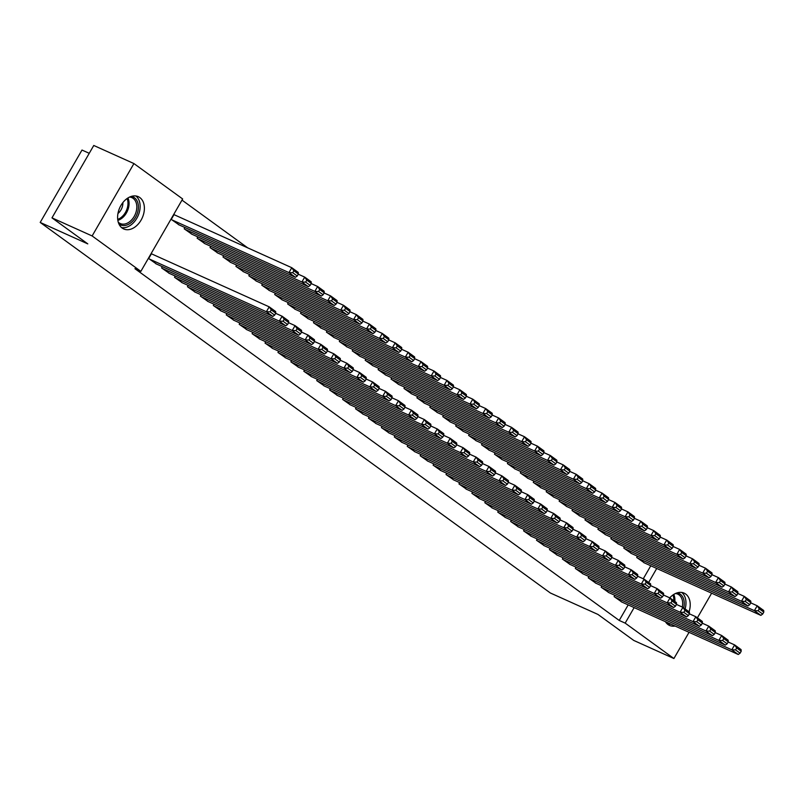 <?xml version="1.0" encoding="UTF-8"?>
<svg xmlns="http://www.w3.org/2000/svg" width="804" height="804" viewBox="0 0 804 804"><rect width="100%" height="100%" fill="white"/><g stroke="black" fill="none" stroke-linecap="round" stroke-linejoin="round"><path stroke-width="1.21" d="M675.109 626.035A17.718 12.331 -65.7 0 1 669.561 625.432A17.718 12.331 -65.7 0 1 668.024 624.537A17.718 12.331 -65.7 0 1 665.431 621.673M669.742 597.844A17.718 12.331 -65.7 0 1 684.114 593.121A17.718 12.331 -65.7 0 1 685.651 594.015A17.718 12.331 -65.7 0 1 689.058 611.804M122.178 228.075A17.718 12.331 -65.7 0 1 120.309 206.598A17.718 12.331 -65.7 0 1 138.268 196.658A17.718 12.331 -65.7 0 1 139.806 197.553A17.718 12.331 -65.7 0 1 141.685 219.02A17.718 12.331 -65.7 0 1 123.715 228.959A17.718 12.331 -65.7 0 1 122.178 228.075M247.722 247.863L181.995 200.116M89.244 153.313L81.998 150.047L40.2 222.437L550.358 592.99L597.945 614.427L633.763 640.436L673.913 658.526L625.17 623.12L634.145 607.583M40.2 222.437L87.787 243.883L51.979 217.864L93.766 145.474L133.926 163.564L182.659 198.96L140.861 271.36L92.128 235.954L133.926 163.564M624.497 546.79L623.763 548.067L631.592 553.554M601.905 585.925L601.161 587.201L609 592.689M598.638 528.007L597.905 529.283L605.744 534.781M576.046 567.142L575.312 568.418L583.151 573.905M572.78 509.233L572.046 510.5L579.885 515.997M550.187 548.358L549.454 549.634L557.293 555.132M546.921 490.45L546.187 491.726L554.026 497.214M524.329 529.585L523.595 530.851L531.434 536.348M521.062 471.667L520.329 472.943L528.168 478.43M498.47 510.801L497.736 512.078L505.575 517.565M495.204 452.883L494.47 454.159L502.309 459.657M472.611 492.018L471.878 493.294L479.717 498.781M469.355 434.11L468.611 435.376L476.45 440.873M446.763 473.234L446.019 474.511L453.858 480.008M443.496 415.326L442.763 416.603L450.602 422.09M420.904 454.461L420.17 455.727L428.009 461.225M417.638 396.543L416.904 397.819L424.743 403.306M395.045 435.678L394.312 436.954L402.151 442.441M391.779 377.759L391.046 379.036L398.884 384.533M369.187 416.894L368.453 418.17L376.292 423.658M365.921 358.986L365.187 360.252L373.026 365.75M343.328 398.111L342.594 399.387L350.433 404.884M340.062 340.203L339.328 341.479L347.167 346.966M317.469 379.337L316.736 380.604L324.575 386.101M314.213 321.419L313.47 322.695L321.309 328.183M291.611 360.554L290.877 361.83L298.716 367.317M288.355 302.636L287.621 303.912L295.46 309.409M265.762 341.77L265.018 343.047L272.857 348.534M262.496 283.862L261.762 285.129L269.601 290.626M239.904 322.987L239.17 324.263L247.009 329.761M236.637 265.079L235.904 266.355L243.743 271.842M214.045 304.213L213.311 305.48L221.15 310.977M210.779 246.295L210.045 247.572L217.884 253.059M188.186 285.43L187.453 286.706L195.292 292.194M184.92 227.512L184.186 228.788L192.025 234.286M162.328 266.647L161.594 267.923L169.433 273.41M140.861 271.36L134.921 268.677L619.221 620.447L628.195 604.899M643.27 578.79L650.788 565.765M152.137 254.104L151.494 253.642L148.67 258.526L156.509 264.024M174.729 214.98L174.086 214.507L171.262 219.402L179.101 224.889M175.262 276.033L174.528 277.31L182.367 282.807M197.854 236.909L197.121 238.175L204.96 243.672M201.121 294.817L200.377 296.093L208.216 301.58M223.713 255.682L222.969 256.958L230.808 262.456M226.969 313.6L226.236 314.877L234.075 320.364M249.562 274.466L248.828 275.742L256.667 281.229M252.828 332.384L252.094 333.65L259.933 339.147M275.42 293.249L274.687 294.525L282.526 300.013M278.686 351.157L277.953 352.433L285.792 357.931M301.279 312.032L300.545 313.299L308.384 318.796M304.545 369.94L303.811 371.217L311.65 376.704M327.138 330.806L326.404 332.082L334.243 337.579M330.404 388.724L329.67 390L337.509 395.488M352.996 349.589L352.263 350.866L360.102 356.353M356.262 407.507L355.519 408.774L363.358 414.271M378.855 368.373L378.111 369.649L385.95 375.136M382.111 426.281L381.377 427.557L389.216 433.054M404.703 387.156L403.97 388.422L411.809 393.92M407.97 445.064L407.236 446.341L415.075 451.828M430.562 405.93L429.828 407.206L437.667 412.703M433.828 463.848L433.095 465.124L440.934 470.611M456.421 424.713L455.687 425.989L463.526 431.477M459.687 482.631L458.953 483.897L466.792 489.395M482.279 443.496L481.546 444.773L489.385 450.26M485.546 501.405L484.812 502.681L492.651 508.178M508.138 462.28L507.404 463.546L515.243 469.044M511.404 520.188L510.661 521.464L518.5 526.952M533.997 481.053L533.263 482.33L541.102 487.827M537.253 538.971L536.519 540.248L544.358 545.735M559.855 499.837L559.112 501.113L566.951 506.6M563.112 557.755L562.378 559.021L570.217 564.519M585.704 518.62L584.97 519.897L592.809 525.384M588.97 576.528L588.237 577.805L596.076 583.302M611.563 537.404L610.829 538.67L618.668 544.167M614.829 595.312L614.095 596.588L621.934 602.085M637.421 556.177L636.688 557.453L644.527 562.951M648.647 582.458L656.737 568.448M711.64 593.181L697.39 617.854M689.048 632.316L673.913 658.526M51.979 217.864L92.128 235.954M619.221 620.447L625.17 623.12M149.313 258.999L266.375 311.741L269.199 306.847L151.413 253.783M155.775 263.692L272.837 316.434L266.375 311.741L270.124 311.841L274.646 315.128L275.782 313.178L271.26 309.892L270.124 311.841M271.26 309.892L269.199 306.847L275.661 311.54L275.782 313.178M274.646 315.128L272.837 316.434M171.905 219.864L288.968 272.606L295.43 277.3L178.367 224.567M292.716 272.717L288.968 272.606L291.792 267.712L298.254 272.405L298.374 274.043L293.852 270.757L292.716 272.717L297.239 276.003L298.374 274.043M174.006 214.648L291.792 267.712L293.852 270.757M295.43 277.3L297.239 276.003M162.237 268.395L279.3 321.128L282.124 316.233L275.692 313.339M168.709 273.089L285.772 325.821L279.3 321.128L283.058 321.238L287.581 324.525L288.706 322.565L284.184 319.278L283.058 321.238M284.184 319.278L282.124 316.233L288.596 320.927L288.706 322.565M287.581 324.525L285.772 325.821M175.171 277.782L292.234 330.514L295.058 325.63L288.616 322.726M181.634 282.475L298.696 335.218L292.234 330.514L295.983 330.625L300.505 333.911L301.641 331.951L297.108 328.665L295.983 330.625M297.108 328.665L295.058 325.63L301.52 330.323L301.641 331.951M300.505 333.911L298.696 335.218M184.83 229.261L301.892 281.993L308.364 286.686L191.302 233.954M305.651 282.103L301.892 281.993L304.716 277.109L311.188 281.802L311.299 283.43L306.776 280.144L305.651 282.103L310.173 285.39L311.299 283.43M298.284 274.204L304.716 277.109L306.776 280.144M308.364 286.686L310.173 285.39M197.764 238.647L314.826 291.39L321.288 296.083L204.226 243.341M318.575 291.49L314.826 291.39L317.65 286.495L324.112 291.189L324.233 292.827L319.701 289.541L318.575 291.49L323.097 294.777L324.233 292.827M311.208 283.591L317.65 286.495L319.701 289.541M321.288 296.083L323.097 294.777M131.303 196.397A15.336 10.673 -65.7 0 1 138.409 207.492A15.336 10.673 -65.7 0 1 130.58 223.03A15.336 10.673 -65.7 0 1 118.902 223.914M118.268 222.195A14.201 9.879 114.3 0 0 120.258 223.542A14.201 9.879 114.3 0 0 129.555 221.793A14.201 9.879 114.3 0 0 136.74 208.598A14.201 9.879 114.3 0 0 131.916 197.653A14.201 9.879 114.3 0 0 129.595 197.06M121.595 227.602A17.608 12.251 114.3 0 0 131.132 224.818A17.608 12.251 114.3 0 0 135.846 195.965M117.957 213.482A10.11 7.035 114.3 0 0 122.861 202.608M685.119 608.94A17.608 12.251 114.3 0 0 681.691 592.437M667.431 624.075A17.608 12.251 114.3 0 0 670.777 624.085M677.139 592.87A15.336 10.673 -65.7 0 1 683.722 607.924M682.274 607.05A14.201 9.879 114.3 0 0 677.762 594.126A14.201 9.879 114.3 0 0 675.44 593.533M188.096 287.169L305.158 339.911L307.982 335.017L301.54 332.112M194.558 291.862L311.62 344.604L305.158 339.911L308.907 340.012L313.439 343.308L314.565 341.348L310.042 338.062L308.907 340.012M310.042 338.062L307.982 335.017L314.444 339.71L314.565 341.348M313.439 343.308L311.62 344.604M201.03 296.565L318.093 349.298L320.917 344.403L314.475 341.509M207.492 301.259L324.555 353.991L318.093 349.298L321.841 349.408L326.364 352.695L327.489 350.735L322.967 347.449L321.841 349.408M322.967 347.449L320.917 344.403L327.379 349.107L327.489 350.735M326.364 352.695L324.555 353.991M210.688 248.044L327.751 300.776L334.223 305.47L217.16 252.737M331.499 300.887L327.751 300.776L330.575 295.882L337.047 300.575L337.157 302.214L332.635 298.927L331.499 300.887L336.032 304.173L337.157 302.214M324.133 292.988L330.575 295.882L332.635 298.927M334.223 305.47L336.032 304.173M223.623 257.431L340.685 310.163L347.147 314.866L230.085 262.124M344.434 310.274L340.685 310.163L343.509 305.279L349.971 309.972L350.092 311.6L345.559 308.314L344.434 310.274L348.956 313.56L350.092 311.6M337.067 302.374L343.509 305.279L345.559 308.314M347.147 314.866L348.956 313.56M213.954 305.952L331.017 358.695L333.841 353.8L327.399 350.896M220.417 310.645L337.479 363.388L331.017 358.695L334.765 358.795L339.288 362.081L340.424 360.132L335.901 356.845L334.765 358.795M335.901 356.845L333.841 353.8L340.303 358.494L340.424 360.132M339.288 362.081L337.479 363.388M236.547 266.817L353.609 319.56L360.071 324.253L243.009 271.511M357.358 319.66L353.609 319.56L356.433 314.666L362.895 319.359L363.016 320.997L358.494 317.711L357.358 319.66L361.89 322.957L363.016 320.997M349.991 311.761L356.433 314.666L358.494 317.711M360.071 324.253L361.89 322.957M226.889 315.339L343.941 368.081L346.775 363.187L340.333 360.282M233.351 320.042L350.413 372.775L343.941 368.081L347.7 368.192L352.222 371.478L353.348 369.518L348.825 366.232L347.7 368.192M348.825 366.232L346.775 363.187L353.237 367.88L353.348 369.518M352.222 371.478L350.413 372.775M249.481 276.214L366.544 328.947L373.006 333.64L255.943 280.908M370.292 329.057L366.544 328.947L369.368 324.052L375.83 328.756L375.94 330.384L371.418 327.097L370.292 329.057L374.815 332.343L375.94 330.384M362.926 321.158L369.368 324.052L371.418 327.097M373.006 333.64L374.815 332.343M239.813 324.736L356.875 377.468L359.7 372.584L353.257 369.679M246.275 329.429L363.338 382.161L356.875 377.468L360.624 377.578L365.147 380.865L366.282 378.905L361.75 375.619L360.624 377.578M361.75 375.619L359.7 372.584L366.162 377.277L366.282 378.905M365.147 380.865L363.338 382.161M262.406 285.601L379.468 338.343L385.93 343.037L268.868 290.294M383.217 338.444L379.468 338.343L382.292 333.449L388.754 338.142L388.875 339.78L384.352 336.494L383.217 338.444L387.739 341.73L388.875 339.78M375.85 330.544L382.292 333.449L384.352 336.494M385.93 343.037L387.739 341.73M252.737 334.122L369.8 386.865L372.624 381.97L366.192 379.066M259.21 338.816L376.272 391.558L369.8 386.865L373.548 386.965L378.081 390.252L379.207 388.302L374.684 385.015L373.548 386.965M374.684 385.015L372.624 381.97L379.096 386.664L379.207 388.302M378.081 390.252L376.272 391.558M275.33 294.988L392.392 347.73L398.864 352.423L281.802 299.691M396.151 347.841L392.392 347.73L395.216 342.836L401.688 347.529L401.799 349.167L397.276 345.881L396.151 347.841L400.673 351.127L401.799 349.167M388.784 339.931L395.216 342.836L397.276 345.881M398.864 352.423L400.673 351.127M265.672 343.519L382.734 396.251L385.558 391.357L379.116 388.463M272.134 348.212L389.196 400.945L382.734 396.251L386.483 396.362L391.005 399.648L392.141 397.689L387.608 394.402L386.483 396.362M387.608 394.402L385.558 391.357L392.02 396.05L392.141 397.689M391.005 399.648L389.196 400.945M288.264 304.384L405.327 357.117L411.789 361.81L294.726 309.078M409.075 357.227L405.327 357.117L408.151 352.232L414.613 356.926L414.733 358.554L410.201 355.267L409.075 357.227L413.598 360.514L414.733 358.554M401.709 349.328L408.151 352.232L410.201 355.267M411.789 361.81L413.598 360.514M278.596 352.906L395.658 405.638L398.482 400.754L392.04 397.849M285.058 357.599L402.121 410.341L395.658 405.638L399.407 405.749L403.94 409.035L405.065 407.075L400.543 403.789L399.407 405.749M400.543 403.789L398.482 400.754L404.945 405.447L405.065 407.075M403.94 409.035L402.121 410.341M301.188 313.771L418.251 366.513L424.713 371.207L307.651 318.464M421.999 366.614L418.251 366.513L421.075 361.619L427.537 366.312L427.658 367.951L423.135 364.664L421.999 366.614L426.532 369.9L427.658 367.951M414.633 358.715L421.075 361.619L423.135 364.664M424.713 371.207L426.532 369.9M291.53 362.292L408.593 415.035L411.417 410.14L404.975 407.236M297.993 366.986L415.055 419.728L408.593 415.035L412.341 415.135L416.864 418.432L417.99 416.472L413.467 413.186L412.341 415.135M413.467 413.186L411.417 410.14L417.879 414.834L417.99 416.472M416.864 418.432L415.055 419.728M314.123 323.168L431.185 375.9L437.647 380.593L320.585 327.861M434.934 376.011L431.185 375.9L434.009 371.006L440.471 375.699L440.582 377.337L436.059 374.051L434.934 376.011L439.456 379.297L440.582 377.337M427.567 368.111L434.009 371.006L436.059 374.051M437.647 380.593L439.456 379.297M304.455 371.689L421.517 424.422L424.341 419.527L417.899 416.633M310.917 376.383L427.979 429.115L421.517 424.422L425.266 424.532L429.788 427.818L430.924 425.859L426.401 422.572L425.266 424.532M426.401 422.572L424.341 419.527L430.803 424.231L430.924 425.859M429.788 427.818L427.979 429.115M327.047 332.554L444.109 385.287L450.572 389.99L333.509 337.248M447.858 385.397L444.109 385.287L446.934 380.403L453.396 385.096L453.516 386.724L448.994 383.438L447.858 385.397L452.381 388.684L453.516 386.724M440.491 377.498L446.934 380.403L448.994 383.438M450.572 389.99L452.381 388.684M317.379 381.076L434.441 433.818L437.265 428.924L430.833 426.019M323.851 385.769L440.914 438.512L434.441 433.818L438.2 433.919L442.723 437.205L443.848 435.255L439.326 431.969L438.2 433.919M439.326 431.969L437.265 428.924L443.738 433.617L443.848 435.255M442.723 437.205L440.914 438.512M339.981 341.941L457.044 394.684L463.506 399.377L346.444 346.635M460.792 394.784L457.044 394.684L459.868 389.789L466.33 394.483L466.441 396.121L461.918 392.834L460.792 394.784L465.315 398.08L466.441 396.121M453.426 386.885L459.868 389.789L461.918 392.834M463.506 399.377L465.315 398.08M330.313 390.463L447.376 443.205L450.2 438.311L443.758 435.406M336.775 395.166L453.838 447.898L447.376 443.205L451.124 443.316L455.647 446.602L456.783 444.642L452.25 441.356L451.124 443.316M452.25 441.356L450.2 438.311L456.662 443.004L456.783 444.642M455.647 446.602L453.838 447.898M352.906 351.338L469.968 404.07L476.43 408.764L359.368 356.031M473.717 404.181L469.968 404.07L472.792 399.176L479.254 403.879L479.375 405.507L474.842 402.221L473.717 404.181L478.239 407.467L479.375 405.507M466.35 396.282L472.792 399.176L474.842 402.221M476.43 408.764L478.239 407.467M343.238 399.859L460.3 452.592L463.124 447.707L456.682 444.803M349.71 404.553L466.772 457.285L460.3 452.592L464.049 452.702L468.581 455.989L469.707 454.029L465.184 450.742L464.049 452.702M465.184 450.742L463.124 447.707L469.596 452.401L469.707 454.029M468.581 455.989L466.772 457.285M365.83 360.725L482.892 413.467L489.365 418.16L372.302 365.418M486.641 413.568L482.892 413.467L485.716 408.573L492.189 413.266L492.299 414.904L487.777 411.618L486.641 413.568L491.174 416.854L492.299 414.904M479.284 405.668L485.716 408.573L487.777 411.618M489.365 418.16L491.174 416.854M356.172 409.246L473.234 461.988L476.058 457.094L469.616 454.19M362.634 413.939L479.697 466.682L473.234 461.988L476.983 462.089L481.506 465.375L482.641 463.426L478.109 460.139L476.983 462.089M478.109 460.139L476.058 457.094L482.521 461.787L482.641 463.426M481.506 465.375L479.697 466.682M378.764 370.111L495.827 422.854L502.289 427.547L385.227 374.815M499.575 422.964L495.827 422.854L498.651 417.959L505.113 422.653L505.234 424.291L500.701 421.005L499.575 422.964L504.098 426.251L505.234 424.291M492.209 415.055L498.651 417.959L500.701 421.005M502.289 427.547L504.098 426.251M369.096 418.643L486.159 471.375L488.983 466.481L482.541 463.586M375.558 423.336L492.621 476.068L486.159 471.375L489.907 471.486L494.44 474.772L495.565 472.812L491.043 469.526L489.907 471.486M491.043 469.526L488.983 466.481L495.445 471.174L495.565 472.812M494.44 474.772L492.621 476.068M391.689 379.508L508.751 432.24L515.213 436.934L398.151 384.201M512.5 432.351L508.751 432.24L511.575 427.356L518.037 432.049L518.158 433.678L513.635 430.391L512.5 432.351L517.032 435.637L518.158 433.678M505.133 424.452L511.575 427.356L513.635 430.391M515.213 436.934L517.032 435.637M382.031 428.029L499.093 480.762L501.917 475.878L495.475 472.973M388.493 432.723L505.555 485.465L499.093 480.762L502.842 480.872L507.364 484.159L508.49 482.199L503.967 478.913L502.842 480.872M503.967 478.913L501.917 475.878L508.379 480.571L508.49 482.199M507.364 484.159L505.555 485.465M404.623 388.895L521.685 441.637L528.148 446.331L411.085 393.588M525.434 441.738L521.685 441.637L524.509 436.743L530.972 441.436L531.082 443.074L526.56 439.788L525.434 441.738L529.957 445.024L531.082 443.074M518.067 433.838L524.509 436.743L526.56 439.788M528.148 446.331L529.957 445.024M394.955 437.416L512.017 490.159L514.841 485.264L508.399 482.36M401.417 442.11L518.479 494.852L512.017 490.159L515.766 490.259L520.288 493.555L521.424 491.596L516.902 488.309L515.766 490.259M516.902 488.309L514.841 485.264L521.304 489.958L521.424 491.596M520.288 493.555L518.479 494.852M417.547 398.292L534.61 451.024L541.072 455.717L424.009 402.985M538.358 451.134L534.61 451.024L537.434 446.13L543.896 450.823L544.017 452.461L539.494 449.175L538.358 451.134L542.881 454.421L544.017 452.461M530.992 443.235L537.434 446.13L539.494 449.175M541.072 455.717L542.881 454.421M407.879 446.813L524.942 499.545L527.766 494.651L521.334 491.757M414.351 451.506L531.414 504.239L524.942 499.545L528.7 499.656L533.223 502.942L534.348 500.982L529.826 497.696L528.7 499.656M529.826 497.696L527.766 494.651L534.238 499.354L534.348 500.982M533.223 502.942L531.414 504.239M430.482 407.678L547.534 460.411L554.006 465.114L436.944 412.372M551.293 460.521L547.534 460.411L550.358 455.526L556.83 460.22L556.941 461.848L552.418 458.561L551.293 460.521L555.815 463.807L556.941 461.848M543.926 452.622L550.358 455.526L552.418 458.561M554.006 465.114L555.815 463.807M420.814 456.2L537.876 508.942L540.7 504.048L534.258 501.143M427.276 460.893L544.338 513.635L537.876 508.942L541.625 509.043L546.147 512.329L547.283 510.379L542.75 507.093L541.625 509.043M542.75 507.093L540.7 504.048L547.162 508.741L547.283 510.379M546.147 512.329L544.338 513.635M443.406 417.065L560.468 469.807L566.931 474.501L449.868 421.758M564.217 469.908L560.468 469.807L563.292 464.913L569.755 469.606L569.875 471.244L565.343 467.958L564.217 469.908L568.74 473.204L569.875 471.244M556.85 462.009L563.292 464.913L565.343 467.958M566.931 474.501L568.74 473.204M433.738 465.586L550.8 518.329L553.624 513.434L547.182 510.53M440.2 470.29L557.262 523.022L550.8 518.329L554.549 518.439L559.081 521.726L560.207 519.766L555.685 516.48L554.549 518.439M555.685 516.48L553.624 513.434L560.086 518.128L560.207 519.766M559.081 521.726L557.262 523.022M456.33 426.462L573.393 479.194L579.865 483.887L462.802 431.155M577.141 479.305L573.393 479.194L576.217 474.3L582.689 479.003L582.799 480.631L578.277 477.345L577.141 479.305L581.674 482.591L582.799 480.631M569.775 471.405L576.217 474.3L578.277 477.345M579.865 483.887L581.674 482.591M446.672 474.983L563.735 527.715L566.559 522.831L560.117 519.927M453.134 479.676L570.197 532.409L563.735 527.715L567.483 527.826L572.006 531.112L573.131 529.153L568.609 525.866L567.483 527.826M568.609 525.866L566.559 522.831L573.021 527.524L573.131 529.153M572.006 531.112L570.197 532.409M459.597 484.37L576.659 537.112L579.483 532.218L573.041 529.313M466.059 489.063L583.121 541.806L576.659 537.112L580.408 537.213L584.93 540.499L586.066 538.549L581.543 535.263L580.408 537.213M581.543 535.263L579.483 532.218L585.945 536.911L586.066 538.549M584.93 540.499L583.121 541.806M472.531 493.767L589.593 546.499L592.417 541.605L585.975 538.71M478.993 498.46L596.055 551.192L589.593 546.499L593.342 546.609L597.864 549.896L598.99 547.936L594.468 544.65L593.342 546.609M594.468 544.65L592.417 541.605L598.879 546.298L598.99 547.936M597.864 549.896L596.055 551.192M485.455 503.153L602.518 555.886L605.342 551.001L598.9 548.097M491.917 507.847L608.98 560.589L602.518 555.886L606.266 555.996L610.789 559.282L611.924 557.323L607.392 554.036L606.266 555.996M607.392 554.036L605.342 551.001L611.804 555.695L611.924 557.323M610.789 559.282L608.98 560.589M498.379 512.54L615.442 565.282L618.266 560.388L611.834 557.484M504.852 517.233L621.914 569.976L615.442 565.282L619.191 565.383L623.723 568.679L624.849 566.719L620.326 563.433L619.191 565.383M620.326 563.433L618.266 560.388L624.738 565.081L624.849 566.719M623.723 568.679L621.914 569.976M511.314 521.937L628.376 574.669L631.2 569.775L624.758 566.88M517.776 526.63L634.838 579.362L628.376 574.669L632.125 574.78L636.647 578.066L637.783 576.106L633.25 572.82L632.125 574.78M633.25 572.82L631.2 569.775L637.662 574.478L637.783 576.106M636.647 578.066L634.838 579.362M524.238 531.323L641.301 584.066L644.125 579.171L637.683 576.267M530.7 536.017L647.763 588.759L641.301 584.066L645.049 584.166L649.582 587.453L650.707 585.503L646.185 582.217L645.049 584.166M646.185 582.217L644.125 579.171L650.587 583.865L650.707 585.503M649.582 587.453L647.763 588.759M469.265 435.848L586.327 488.591L592.789 493.284L475.727 440.542M590.076 488.691L586.327 488.591L589.151 483.696L595.613 488.39L595.734 490.028L591.201 486.742L590.076 488.691L594.598 491.978L595.734 490.028M582.709 480.792L589.151 483.696L591.201 486.742M592.789 493.284L594.598 491.978M482.189 445.235L599.251 497.977L605.713 502.671L488.651 449.938M603 498.088L599.251 497.977L602.075 493.083L608.538 497.776L608.658 499.415L604.136 496.128L603 498.088L607.533 501.374L608.658 499.415M595.633 490.179L602.075 493.083L604.136 496.128M605.713 502.671L607.533 501.374M495.123 454.632L612.186 507.364L618.648 512.058L501.585 459.325M615.934 507.475L612.186 507.364L615.01 502.48L621.472 507.173L621.582 508.801L617.06 505.515L615.934 507.475L620.457 510.761L621.582 508.801M608.568 499.575L615.01 502.48L617.06 505.515M618.648 512.058L620.457 510.761M508.048 464.019L625.11 516.761L631.572 521.454L514.51 468.712M628.859 516.861L625.11 516.761L627.934 511.867L634.396 516.56L634.517 518.198L629.994 514.912L628.859 516.861L633.381 520.148L634.517 518.198M621.492 508.962L627.934 511.867L629.994 514.912M631.572 521.454L633.381 520.148M520.972 473.415L638.034 526.148L644.506 530.841L527.444 478.109M641.793 526.258L638.034 526.148L640.858 521.253L647.331 525.947L647.441 527.585L642.919 524.298L641.793 526.258L646.315 529.545L647.441 527.585M634.426 518.359L640.858 521.253L642.919 524.298M644.506 530.841L646.315 529.545M533.906 482.802L650.969 535.534L657.431 540.238L540.368 487.495M654.717 535.645L650.969 535.534L653.793 530.65L660.255 535.343L660.375 536.971L655.843 533.685L654.717 535.645L659.24 538.931L660.375 536.971M647.351 527.746L653.793 530.65L655.843 533.685M657.431 540.238L659.24 538.931M546.831 492.189L663.893 544.931L670.355 549.624L553.303 496.882M667.642 545.032L663.893 544.931L666.717 540.037L673.179 544.73L673.3 546.368L668.777 543.082L667.642 545.032L672.174 548.328L673.3 546.368M660.275 537.132L666.717 540.037L668.777 543.082M670.355 549.624L672.174 548.328M537.172 540.71L654.235 593.452L657.059 588.558L650.617 585.654M543.635 545.413L660.697 598.146L654.235 593.452L657.984 593.563L662.506 596.849L663.632 594.89L659.109 591.603L657.984 593.563M659.109 591.603L657.059 588.558L663.521 593.251L663.632 594.89M662.506 596.849L660.697 598.146M559.765 501.585L676.827 554.318L683.289 559.011L566.227 506.279M680.576 554.428L676.827 554.318L679.651 549.423L686.113 554.127L686.224 555.755L681.702 552.469L680.576 554.428L685.098 557.715L686.224 555.755M673.209 546.529L679.651 549.423L681.702 552.469M683.289 559.011L685.098 557.715M550.097 550.107L667.159 602.839L669.983 597.955L663.541 595.05M556.559 554.8L673.621 607.533L667.159 602.839L670.908 602.95L675.43 606.236L676.566 604.276L672.043 600.99L670.908 602.95M672.043 600.99L669.983 597.955L676.445 602.648L676.566 604.276M675.43 606.236L673.621 607.533M572.689 510.972L689.752 563.715L696.214 568.408L579.151 515.665M693.5 563.815L689.752 563.715L692.576 558.82L699.038 563.514L699.158 565.152L694.636 561.865L693.5 563.815L698.023 567.101L699.158 565.152M686.134 555.916L692.576 558.82L694.636 561.865M696.214 568.408L698.023 567.101M563.031 559.494L680.083 612.236L682.908 607.342L676.476 604.437M569.493 564.187L686.556 616.929L680.083 612.236L683.842 612.336L688.365 615.623L689.49 613.673L684.968 610.387L683.842 612.336M684.968 610.387L682.908 607.342L689.38 612.035L689.49 613.673M688.365 615.623L686.556 616.929M585.624 520.359L702.686 573.101L709.148 577.795L592.086 525.062M706.435 573.212L702.686 573.101L705.51 568.207L711.972 572.9L712.083 574.538L707.56 571.252L706.435 573.212L710.957 576.498L712.083 574.538M699.068 565.302L705.51 568.207L707.56 571.252M709.148 577.795L710.957 576.498M575.955 568.89L693.018 621.623L695.842 616.728L689.4 613.834M582.418 573.584L699.48 626.316L693.018 621.623L696.766 621.733L701.289 625.02L702.425 623.06L697.892 619.773L696.766 621.733M697.892 619.773L695.842 616.728L702.304 621.422L702.425 623.06M701.289 625.02L699.48 626.316M598.548 529.756L715.61 582.488L722.072 587.181L605.01 534.449M719.359 582.598L715.61 582.488L718.434 577.604L724.896 582.297L725.017 583.925L720.484 580.639L719.359 582.598L723.881 585.885L725.017 583.925M711.992 574.699L718.434 577.604L720.484 580.639M722.072 587.181L723.881 585.885M588.88 578.277L705.942 631.009L708.766 626.125L702.324 623.221M595.352 582.97L712.414 635.713L705.942 631.009L709.691 631.12L714.223 634.406L715.349 632.446L710.826 629.16L709.691 631.12M710.826 629.16L708.766 626.125L715.238 630.818L715.349 632.446M714.223 634.406L712.414 635.713M611.472 539.142L728.535 591.885L735.007 596.578L617.944 543.836M732.293 591.985L728.535 591.885L731.359 586.99L737.831 591.684L737.941 593.322L733.419 590.035L732.293 591.985L736.816 595.272L737.941 593.322M724.927 584.086L731.359 586.99L733.419 590.035M735.007 596.578L736.816 595.272M601.814 587.664L718.876 640.406L721.701 635.512L715.259 632.607M608.276 592.357L725.339 645.099L718.876 640.406L722.625 640.517L727.148 643.803L728.283 641.843L723.751 638.557L722.625 640.517M723.751 638.557L721.701 635.512L728.163 640.205L728.283 641.843M727.148 643.803L725.339 645.099M624.406 548.539L741.469 601.271L747.931 605.965L630.869 553.232M745.218 601.382L741.469 601.271L744.293 596.377L750.755 601.07L750.876 602.709L746.343 599.422L745.218 601.382L749.74 604.668L750.876 602.709M737.851 593.483L744.293 596.377L746.343 599.422M747.931 605.965L749.74 604.668M614.738 597.06L731.801 649.793L734.625 644.898L728.183 642.004M621.201 601.754L738.263 654.486L731.801 649.793L735.549 649.903L740.082 653.19L741.208 651.23L736.685 647.944L735.549 649.903M736.685 647.944L734.625 644.898L741.087 649.602L741.208 651.23M740.082 653.19L738.263 654.486M637.331 557.926L754.393 610.658L760.855 615.361L643.793 562.619M758.142 610.769L754.393 610.658L757.217 605.774L763.679 610.467L763.8 612.095L759.277 608.809L758.142 610.769L762.674 614.055L763.8 612.095M750.775 602.869L757.217 605.774L759.277 608.809M760.855 615.361L762.674 614.055M127.916 197.975A14.201 9.879 -65.7 0 1 121.806 218.306A14.201 9.879 -65.7 0 1 117.846 220.336M117.716 219.381A13.728 9.558 114.3 0 0 120.962 217.613A13.728 9.558 114.3 0 0 127.112 198.508M673.762 594.447A14.201 9.879 -65.7 0 1 674.837 601.482M673.792 600.719A13.728 9.558 114.3 0 0 672.958 594.97"/></g></svg>
